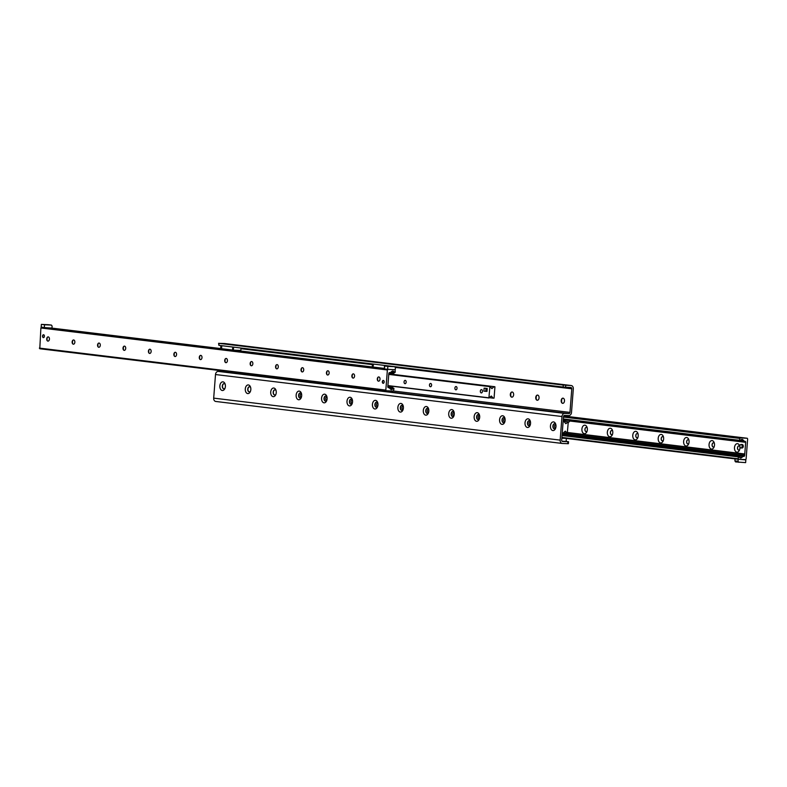 <?xml version="1.0" encoding="UTF-8"?>
<svg xmlns="http://www.w3.org/2000/svg" width="787" height="787" viewBox="0 0 787 787"><rect width="100%" height="100%" fill="white"/><g stroke="black" fill="none" stroke-linecap="round" stroke-linejoin="round"><path stroke-width="1.18" d="M555.976 426.574A4.338 2.784 92.6 0 1 555.415 428.728A4.338 2.784 92.6 0 1 551.234 429.417A4.338 2.784 92.6 0 1 551.53 422.885A4.338 2.784 92.6 0 1 555.642 423.957A4.338 2.784 92.6 0 1 555.976 426.574M555.819 424.537A2.597 1.663 -87.4 0 0 554.668 423.711A2.597 1.663 -87.4 0 0 552.887 426.22A2.597 1.663 -87.4 0 0 554.422 428.885A2.597 1.663 -87.4 0 0 555.652 428.167M554.766 423.721A2.597 1.663 -87.4 0 0 553.074 426.229A2.597 1.663 -87.4 0 0 554.52 428.885M530.546 423.495A4.338 2.784 92.6 0 1 529.985 425.649A4.338 2.784 92.6 0 1 525.805 426.338A4.338 2.784 92.6 0 1 526.1 419.805A4.338 2.784 92.6 0 1 530.212 420.878A4.338 2.784 92.6 0 1 530.546 423.495M530.389 421.458A2.597 1.663 -87.4 0 0 529.238 420.622A2.597 1.663 -87.4 0 0 527.457 423.14A2.597 1.663 -87.4 0 0 529.002 425.806A2.597 1.663 -87.4 0 0 530.222 425.088M529.336 420.632A2.597 1.663 -87.4 0 0 527.644 423.15A2.597 1.663 -87.4 0 0 529.09 425.806M505.116 420.406A4.338 2.784 92.6 0 1 504.556 422.56A4.338 2.784 92.6 0 1 500.375 423.258A4.338 2.784 92.6 0 1 500.67 416.726A4.338 2.784 92.6 0 1 504.782 417.799A4.338 2.784 92.6 0 1 505.116 420.406M504.959 418.379A2.597 1.663 -87.4 0 0 503.808 417.543A2.597 1.663 -87.4 0 0 502.027 420.061A2.597 1.663 -87.4 0 0 503.572 422.727A2.597 1.663 -87.4 0 0 504.792 422.009M503.906 417.553A2.597 1.663 -87.4 0 0 502.214 420.071A2.597 1.663 -87.4 0 0 503.66 422.727M479.686 417.326A4.338 2.784 92.6 0 1 479.126 419.481A4.338 2.784 92.6 0 1 474.945 420.169A4.338 2.784 92.6 0 1 475.24 413.647A4.338 2.784 92.6 0 1 479.352 414.719A4.338 2.784 92.6 0 1 479.686 417.326M479.529 415.29A2.597 1.663 -87.4 0 0 478.378 414.464A2.597 1.663 -87.4 0 0 476.597 416.982A2.597 1.663 -87.4 0 0 478.142 419.648A2.597 1.663 -87.4 0 0 479.362 418.92M478.476 414.474A2.597 1.663 -87.4 0 0 476.784 416.982A2.597 1.663 -87.4 0 0 478.23 419.648M454.256 414.247A4.338 2.784 92.6 0 1 453.705 416.402A4.338 2.784 92.6 0 1 449.515 417.09A4.338 2.784 92.6 0 1 449.81 410.558A4.338 2.784 92.6 0 1 453.922 411.631A4.338 2.784 92.6 0 1 454.256 414.247M454.099 412.211A2.597 1.663 -87.4 0 0 452.948 411.385A2.597 1.663 -87.4 0 0 451.167 413.893A2.597 1.663 -87.4 0 0 452.712 416.559A2.597 1.663 -87.4 0 0 453.932 415.841M453.046 411.394A2.597 1.663 -87.4 0 0 451.364 413.903A2.597 1.663 -87.4 0 0 452.8 416.559M428.826 411.168A4.338 2.784 92.6 0 1 428.276 413.323A4.338 2.784 92.6 0 1 424.085 414.011A4.338 2.784 92.6 0 1 424.39 407.479A4.338 2.784 92.6 0 1 428.492 408.551A4.338 2.784 92.6 0 1 428.826 411.168M428.669 409.132A2.597 1.663 -87.4 0 0 427.518 408.305A2.597 1.663 -87.4 0 0 425.737 410.814A2.597 1.663 -87.4 0 0 427.282 413.48A2.597 1.663 -87.4 0 0 428.502 412.762M427.616 408.305A2.597 1.663 -87.4 0 0 425.934 410.824A2.597 1.663 -87.4 0 0 427.38 413.48M403.397 408.079A4.338 2.784 92.6 0 1 402.846 410.243A4.338 2.784 92.6 0 1 398.655 410.932A4.338 2.784 92.6 0 1 398.96 404.4A4.338 2.784 92.6 0 1 403.062 405.472A4.338 2.784 92.6 0 1 403.397 408.079M403.239 406.053A2.597 1.663 -87.4 0 0 402.088 405.216A2.597 1.663 -87.4 0 0 400.308 407.735A2.597 1.663 -87.4 0 0 401.852 410.401A2.597 1.663 -87.4 0 0 403.072 409.683M402.187 405.226A2.597 1.663 -87.4 0 0 400.504 407.745A2.597 1.663 -87.4 0 0 401.95 410.401M377.967 405A4.338 2.784 92.6 0 1 377.416 407.154A4.338 2.784 92.6 0 1 373.225 407.843A4.338 2.784 92.6 0 1 373.53 401.321A4.338 2.784 92.6 0 1 377.632 402.393A4.338 2.784 92.6 0 1 377.967 405M377.809 402.964A2.597 1.663 -87.4 0 0 376.658 402.137A2.597 1.663 -87.4 0 0 374.878 404.656A2.597 1.663 -87.4 0 0 376.422 407.322A2.597 1.663 -87.4 0 0 377.642 406.594M376.757 402.147A2.597 1.663 -87.4 0 0 375.074 404.656A2.597 1.663 -87.4 0 0 376.52 407.322M352.537 401.921A4.338 2.784 92.6 0 1 351.986 404.075A4.338 2.784 92.6 0 1 347.795 404.764A4.338 2.784 92.6 0 1 348.1 398.232A4.338 2.784 92.6 0 1 352.202 399.304A4.338 2.784 92.6 0 1 352.537 401.921M352.379 399.885A2.597 1.663 -87.4 0 0 351.228 399.058A2.597 1.663 -87.4 0 0 349.448 401.567A2.597 1.663 -87.4 0 0 350.992 404.233A2.597 1.663 -87.4 0 0 352.212 403.515M351.327 399.068A2.597 1.663 -87.4 0 0 349.644 401.577A2.597 1.663 -87.4 0 0 351.091 404.233M327.107 398.842A4.338 2.784 92.6 0 1 326.556 400.996A4.338 2.784 92.6 0 1 322.365 401.685A4.338 2.784 92.6 0 1 322.67 395.153A4.338 2.784 92.6 0 1 326.772 396.225A4.338 2.784 92.6 0 1 327.107 398.842M326.949 396.805A2.597 1.663 -87.4 0 0 325.798 395.979A2.597 1.663 -87.4 0 0 324.018 398.488A2.597 1.663 -87.4 0 0 325.562 401.154A2.597 1.663 -87.4 0 0 326.782 400.435M325.897 395.979A2.597 1.663 -87.4 0 0 324.214 398.497A2.597 1.663 -87.4 0 0 325.661 401.154M301.677 395.753A4.338 2.784 92.6 0 1 301.126 397.917A4.338 2.784 92.6 0 1 296.935 398.606A4.338 2.784 92.6 0 1 297.24 392.074A4.338 2.784 92.6 0 1 301.342 393.146A4.338 2.784 92.6 0 1 301.677 395.753M301.519 393.726A2.597 1.663 -87.4 0 0 300.368 392.89A2.597 1.663 -87.4 0 0 298.598 395.408A2.597 1.663 -87.4 0 0 300.132 398.074A2.597 1.663 -87.4 0 0 301.352 397.356M300.467 392.9A2.597 1.663 -87.4 0 0 298.785 395.418A2.597 1.663 -87.4 0 0 300.231 398.074M276.247 392.674A4.338 2.784 92.6 0 1 275.696 394.828A4.338 2.784 92.6 0 1 271.505 395.517A4.338 2.784 92.6 0 1 271.81 388.994A4.338 2.784 92.6 0 1 275.912 390.067A4.338 2.784 92.6 0 1 276.247 392.674M276.089 390.637A2.597 1.663 -87.4 0 0 274.948 389.811A2.597 1.663 -87.4 0 0 273.168 392.329A2.597 1.663 -87.4 0 0 274.702 394.995A2.597 1.663 -87.4 0 0 275.922 394.277M275.037 389.821A2.597 1.663 -87.4 0 0 273.355 392.329A2.597 1.663 -87.4 0 0 274.801 394.995M250.827 389.595A4.338 2.784 92.6 0 1 250.266 391.749A4.338 2.784 92.6 0 1 246.075 392.438A4.338 2.784 92.6 0 1 246.38 385.905A4.338 2.784 92.6 0 1 250.482 386.978A4.338 2.784 92.6 0 1 250.827 389.595M250.66 387.558A2.597 1.663 -87.4 0 0 249.518 386.732A2.597 1.663 -87.4 0 0 247.738 389.24A2.597 1.663 -87.4 0 0 249.272 391.906A2.597 1.663 -87.4 0 0 250.492 391.188M249.607 386.742A2.597 1.663 -87.4 0 0 247.925 389.25A2.597 1.663 -87.4 0 0 249.371 391.906M225.397 386.515A4.338 2.784 92.6 0 1 224.836 388.67A4.338 2.784 92.6 0 1 220.645 389.358A4.338 2.784 92.6 0 1 220.95 382.826A4.338 2.784 92.6 0 1 225.062 383.899A4.338 2.784 92.6 0 1 225.397 386.515M225.23 384.479A2.597 1.663 -87.4 0 0 224.088 383.653A2.597 1.663 -87.4 0 0 222.308 386.161A2.597 1.663 -87.4 0 0 223.842 388.827A2.597 1.663 -87.4 0 0 225.062 388.109M224.177 383.653A2.597 1.663 -87.4 0 0 222.495 386.171A2.597 1.663 -87.4 0 0 223.941 388.827M561.938 398.891A4.338 2.784 -87.4 0 0 561.77 402.521M562.823 403.347A2.597 1.663 92.6 0 1 561.584 402.118A2.597 1.663 92.6 0 1 561.711 399.275A2.597 1.663 92.6 0 1 563.059 398.173M564.495 400.957A2.597 1.663 92.6 0 1 562.725 403.347A2.597 1.663 92.6 0 1 561.18 400.672A2.597 1.663 92.6 0 1 562.961 398.163A2.597 1.663 92.6 0 1 564.495 400.957M536.508 395.812A4.338 2.784 -87.4 0 0 536.341 399.442M537.393 400.258A2.597 1.663 92.6 0 1 536.154 399.039A2.597 1.663 92.6 0 1 536.281 396.195A2.597 1.663 92.6 0 1 537.629 395.094M539.065 397.868A2.597 1.663 92.6 0 1 537.295 400.258A2.597 1.663 92.6 0 1 535.75 397.592A2.597 1.663 92.6 0 1 537.531 395.084A2.597 1.663 92.6 0 1 539.065 397.868M511.078 392.723A4.338 2.784 -87.4 0 0 510.911 396.363M511.963 397.179A2.597 1.663 92.6 0 1 510.724 395.959A2.597 1.663 92.6 0 1 510.852 393.107A2.597 1.663 92.6 0 1 512.199 392.005M513.636 394.789A2.597 1.663 92.6 0 1 511.865 397.179A2.597 1.663 92.6 0 1 510.32 394.513A2.597 1.663 92.6 0 1 512.101 391.995A2.597 1.663 92.6 0 1 513.636 394.789M563.276 385.079L563.118 387.066L570.919 387.509A1.249 0.954 -83.1 0 1 571.785 388.798L569.965 412.398A1.249 0.954 -83.1 0 1 568.912 413.598L564.712 413.401A3.246 2.489 96.9 0 0 561.977 416.52L560.157 440.12A3.246 2.489 96.9 0 0 562.252 443.455A3.246 2.489 96.9 0 0 562.4 443.465L568.381 443.711L568.529 441.723L562.548 441.477A1.249 0.954 -83.1 0 1 561.692 440.189L563.502 416.589A1.249 0.954 -83.1 0 1 564.554 415.388L568.765 415.585A3.246 2.489 96.9 0 0 571.5 412.467L573.31 388.867A3.246 2.489 96.9 0 0 571.214 385.532A3.246 2.489 96.9 0 0 571.077 385.522L563.276 385.079L219.022 343.358L224.6 343.535A3.246 2.489 -83.1 0 1 224.748 343.545A3.246 2.489 -83.1 0 1 224.885 343.575M566.06 441.399L568.529 441.723M563.118 387.066L218.875 345.345L219.022 343.358M218.619 343.289L218.875 345.345M399.904 364.922L397.868 364.735L399.904 364.922M393.539 364.155L391.503 363.958L393.539 364.155M387.824 363.456L385.787 363.269L387.824 363.456M381.469 362.689L379.423 362.492L381.469 362.689M236.198 345.09L234.162 344.893L236.198 345.09M229.843 344.312L227.807 344.126L229.843 344.312M396.638 364.529L394.808 364.351L396.638 364.529M384.568 363.063L382.728 362.896L384.568 363.063M232.942 344.686L231.112 344.519L232.942 344.686M562.115 443.425L215.923 401.478A3.246 2.489 -83.1 0 1 215.786 401.468A3.246 2.489 -83.1 0 1 213.69 398.133L215.5 374.533A3.246 2.489 -83.1 0 1 218.235 371.415L222.446 371.612A1.249 0.954 -83.1 0 0 223.341 370.992M377.917 377.416A4.26 2.735 -87.4 0 0 377.77 380.633M378.596 381.183A2.115 1.358 92.6 0 1 377.544 380.18A2.115 1.358 92.6 0 1 377.652 377.849A2.115 1.358 92.6 0 1 378.783 376.943M380.003 379.226A2.115 1.358 92.6 0 1 378.557 381.183A2.115 1.358 92.6 0 1 377.298 379A2.115 1.358 92.6 0 1 378.754 376.943A2.115 1.358 92.6 0 1 380.003 379.226M352.487 374.337A4.26 2.735 -87.4 0 0 352.34 377.553M353.166 378.094A2.115 1.358 92.6 0 1 352.114 377.101A2.115 1.358 92.6 0 1 352.222 374.769A2.115 1.358 92.6 0 1 353.363 373.864M354.573 376.147A2.115 1.358 92.6 0 1 353.127 378.094A2.115 1.358 92.6 0 1 351.868 375.92A2.115 1.358 92.6 0 1 353.324 373.864A2.115 1.358 92.6 0 1 354.573 376.147M327.058 371.257A4.26 2.735 -87.4 0 0 326.91 374.464M327.736 375.015A2.115 1.358 92.6 0 1 326.684 374.012A2.115 1.358 92.6 0 1 326.792 371.69A2.115 1.358 92.6 0 1 327.933 370.785M329.143 373.068A2.115 1.358 92.6 0 1 327.697 375.015A2.115 1.358 92.6 0 1 326.438 372.841A2.115 1.358 92.6 0 1 327.894 370.785A2.115 1.358 92.6 0 1 329.143 373.068M301.628 368.178A4.26 2.735 -87.4 0 0 301.48 371.385M302.306 371.936A2.115 1.358 92.6 0 1 301.254 370.933A2.115 1.358 92.6 0 1 301.362 368.601A2.115 1.358 92.6 0 1 302.503 367.706M303.713 369.979A2.115 1.358 92.6 0 1 302.267 371.936A2.115 1.358 92.6 0 1 301.008 369.752A2.115 1.358 92.6 0 1 302.464 367.696A2.115 1.358 92.6 0 1 303.713 369.979M276.198 365.089A4.26 2.735 -87.4 0 0 276.05 368.306M276.876 368.857A2.115 1.358 92.6 0 1 275.824 367.854A2.115 1.358 92.6 0 1 275.932 365.522A2.115 1.358 92.6 0 1 277.073 364.617M278.283 366.899A2.115 1.358 92.6 0 1 276.837 368.857A2.115 1.358 92.6 0 1 275.578 366.673A2.115 1.358 92.6 0 1 277.034 364.617A2.115 1.358 92.6 0 1 278.283 366.899M250.768 362.01A4.26 2.735 -87.4 0 0 250.62 365.227M251.446 365.778A2.115 1.358 92.6 0 1 250.394 364.774A2.115 1.358 92.6 0 1 250.502 362.443A2.115 1.358 92.6 0 1 251.643 361.538M252.853 363.82A2.115 1.358 92.6 0 1 251.407 365.768A2.115 1.358 92.6 0 1 250.148 363.594A2.115 1.358 92.6 0 1 251.604 361.538A2.115 1.358 92.6 0 1 252.853 363.82M225.338 358.931A4.26 2.735 -87.4 0 0 225.19 362.138M226.017 362.689A2.115 1.358 92.6 0 1 224.964 361.686A2.115 1.358 92.6 0 1 225.072 359.364A2.115 1.358 92.6 0 1 226.213 358.459M227.423 360.741A2.115 1.358 92.6 0 1 225.977 362.689A2.115 1.358 92.6 0 1 224.718 360.515A2.115 1.358 92.6 0 1 226.174 358.459A2.115 1.358 92.6 0 1 227.423 360.741M199.908 355.852A4.26 2.735 -87.4 0 0 199.76 359.059M200.587 359.61A2.115 1.358 92.6 0 1 199.534 358.606A2.115 1.358 92.6 0 1 199.642 356.275A2.115 1.358 92.6 0 1 200.783 355.38M201.993 357.652A2.115 1.358 92.6 0 1 200.547 359.61A2.115 1.358 92.6 0 1 199.288 357.426A2.115 1.358 92.6 0 1 200.744 355.37A2.115 1.358 92.6 0 1 201.993 357.652M174.488 352.763A4.26 2.735 -87.4 0 0 174.33 355.98M175.157 356.531A2.115 1.358 92.6 0 1 174.104 355.527A2.115 1.358 92.6 0 1 174.212 353.196A2.115 1.358 92.6 0 1 175.353 352.301M176.563 354.573A2.115 1.358 92.6 0 1 175.117 356.531A2.115 1.358 92.6 0 1 173.858 354.347A2.115 1.358 92.6 0 1 175.314 352.291A2.115 1.358 92.6 0 1 176.563 354.573M149.058 349.684A4.26 2.735 -87.4 0 0 148.91 352.901M149.727 353.452A2.115 1.358 92.6 0 1 148.674 352.448A2.115 1.358 92.6 0 1 148.782 350.117A2.115 1.358 92.6 0 1 149.924 349.212M151.143 351.494A2.115 1.358 92.6 0 1 149.687 353.442A2.115 1.358 92.6 0 1 148.428 351.268A2.115 1.358 92.6 0 1 149.884 349.212A2.115 1.358 92.6 0 1 151.143 351.494M123.628 346.605A4.26 2.735 -87.4 0 0 123.48 349.812M124.297 350.363A2.115 1.358 92.6 0 1 123.244 349.359A2.115 1.358 92.6 0 1 123.352 347.037A2.115 1.358 92.6 0 1 124.494 346.132M125.713 348.415A2.115 1.358 92.6 0 1 124.257 350.363A2.115 1.358 92.6 0 1 122.998 348.188A2.115 1.358 92.6 0 1 124.454 346.132A2.115 1.358 92.6 0 1 125.713 348.415M98.198 343.525A4.26 2.735 -87.4 0 0 98.05 346.733M98.867 347.283A2.115 1.358 92.6 0 1 97.814 346.28A2.115 1.358 92.6 0 1 97.922 343.949A2.115 1.358 92.6 0 1 99.064 343.053M100.283 345.326A2.115 1.358 92.6 0 1 98.828 347.283A2.115 1.358 92.6 0 1 97.568 345.1A2.115 1.358 92.6 0 1 99.024 343.053A2.115 1.358 92.6 0 1 100.283 345.326M72.768 340.446A4.26 2.735 -87.4 0 0 72.62 343.653M73.437 344.204A2.115 1.358 92.6 0 1 72.394 343.201A2.115 1.358 92.6 0 1 72.493 340.869A2.115 1.358 92.6 0 1 73.634 339.974M74.854 342.247A2.115 1.358 92.6 0 1 73.398 344.204A2.115 1.358 92.6 0 1 72.138 342.02A2.115 1.358 92.6 0 1 73.594 339.964A2.115 1.358 92.6 0 1 74.854 342.247M47.338 337.357A4.26 2.735 -87.4 0 0 47.19 340.574M48.007 341.125A2.115 1.358 92.6 0 1 46.964 340.122A2.115 1.358 92.6 0 1 47.072 337.79A2.115 1.358 92.6 0 1 48.204 336.885M49.424 339.167A2.115 1.358 92.6 0 1 47.977 341.115A2.115 1.358 92.6 0 1 46.718 338.941A2.115 1.358 92.6 0 1 48.164 336.885A2.115 1.358 92.6 0 1 49.424 339.167M389.663 372.585A0.994 0.767 96.9 0 0 388.827 373.55L387.814 386.663A0.994 0.767 96.9 0 0 388.503 387.696L388.935 387.716A0.994 0.767 -83.1 0 1 389.358 387.912L390.578 389.162A1.997 1.525 96.9 0 0 392.329 389.25L393.51 388.296L393.992 388.67L393.421 391.06L386.23 390.726L385.827 390.086L387.371 369.959L387.902 369.369L395.094 369.693L395.261 372.123L394.887 372.526L393.707 371.395A1.997 1.525 96.9 0 0 391.956 371.316L390.549 372.448A0.994 0.767 -83.1 0 1 390.096 372.605L389.663 372.585M384.174 381.99A1.446 0.925 92.6 0 1 383.18 383.318A1.446 0.925 92.6 0 1 382.325 381.833A1.446 0.925 92.6 0 1 383.318 380.436A1.446 0.925 92.6 0 1 384.174 381.99M44.397 336.305A1.446 0.925 92.6 0 1 43.413 337.633A1.446 0.925 92.6 0 1 42.547 336.147A1.446 0.925 92.6 0 1 43.541 334.741A1.446 0.925 92.6 0 1 44.397 336.305M42.282 327.422L41.16 327.117L41.367 324.392L48.253 324.706L51.43 325.09L52.119 326.113L51.962 328.1L41.426 327.382L40.894 327.982L39.783 348.749L386.201 390.726L39.753 348.739M739.928 448.246A4.26 2.735 92.6 0 1 739.377 450.361A4.26 2.735 92.6 0 1 735.265 451.04A4.26 2.735 92.6 0 1 735.56 444.625A4.26 2.735 92.6 0 1 739.593 445.678A4.26 2.735 92.6 0 1 739.928 448.246M739.81 446.426A2.115 1.358 -87.4 0 0 738.954 445.875A2.115 1.358 -87.4 0 0 737.498 447.931A2.115 1.358 -87.4 0 0 738.757 450.115A2.115 1.358 -87.4 0 0 739.662 449.643M738.993 445.875A2.115 1.358 -87.4 0 0 737.576 447.931A2.115 1.358 -87.4 0 0 738.796 450.115M714.498 445.167A4.26 2.735 92.6 0 1 713.947 447.282A4.26 2.735 92.6 0 1 709.835 447.96A4.26 2.735 92.6 0 1 710.13 441.546A4.26 2.735 92.6 0 1 714.163 442.599A4.26 2.735 92.6 0 1 714.498 445.167M714.38 443.347A2.115 1.358 -87.4 0 0 713.524 442.796A2.115 1.358 -87.4 0 0 712.068 444.852A2.115 1.358 -87.4 0 0 713.327 447.026A2.115 1.358 -87.4 0 0 714.232 446.554M713.563 442.796A2.115 1.358 -87.4 0 0 712.146 444.852A2.115 1.358 -87.4 0 0 713.366 447.026M689.068 442.087A4.26 2.735 92.6 0 1 688.527 444.202A4.26 2.735 92.6 0 1 684.405 444.881A4.26 2.735 92.6 0 1 684.7 438.467A4.26 2.735 92.6 0 1 688.743 439.52A4.26 2.735 92.6 0 1 689.068 442.087M688.95 440.267A2.115 1.358 -87.4 0 0 688.094 439.717A2.115 1.358 -87.4 0 0 686.638 441.773A2.115 1.358 -87.4 0 0 687.897 443.947A2.115 1.358 -87.4 0 0 688.802 443.475M688.133 439.717A2.115 1.358 -87.4 0 0 686.717 441.773A2.115 1.358 -87.4 0 0 687.936 443.947M663.638 438.998A4.26 2.735 92.6 0 1 663.097 441.123A4.26 2.735 92.6 0 1 658.975 441.802A4.26 2.735 92.6 0 1 659.27 435.378A4.26 2.735 92.6 0 1 663.313 436.441A4.26 2.735 92.6 0 1 663.638 438.998M663.52 437.188A2.115 1.358 -87.4 0 0 662.664 436.628A2.115 1.358 -87.4 0 0 661.208 438.684A2.115 1.358 -87.4 0 0 662.467 440.868A2.115 1.358 -87.4 0 0 663.372 440.395M662.703 436.637A2.115 1.358 -87.4 0 0 661.287 438.693A2.115 1.358 -87.4 0 0 662.506 440.868M638.208 435.919A4.26 2.735 92.6 0 1 637.667 438.044A4.26 2.735 92.6 0 1 633.545 438.713A4.26 2.735 92.6 0 1 633.84 432.299A4.26 2.735 92.6 0 1 637.883 433.352A4.26 2.735 92.6 0 1 638.208 435.919M638.09 434.099A2.115 1.358 -87.4 0 0 637.234 433.548A2.115 1.358 -87.4 0 0 635.778 435.605A2.115 1.358 -87.4 0 0 637.037 437.788A2.115 1.358 -87.4 0 0 637.942 437.316M637.273 433.548A2.115 1.358 -87.4 0 0 635.857 435.605A2.115 1.358 -87.4 0 0 637.077 437.788M612.778 432.84A4.26 2.735 92.6 0 1 612.237 434.955A4.26 2.735 92.6 0 1 608.115 435.634A4.26 2.735 92.6 0 1 608.41 429.22A4.26 2.735 92.6 0 1 612.453 430.273A4.26 2.735 92.6 0 1 612.778 432.84M612.67 431.02A2.115 1.358 -87.4 0 0 611.804 430.469A2.115 1.358 -87.4 0 0 610.348 432.525A2.115 1.358 -87.4 0 0 611.607 434.699A2.115 1.358 -87.4 0 0 612.512 434.237M611.843 430.469A2.115 1.358 -87.4 0 0 610.427 432.525A2.115 1.358 -87.4 0 0 611.647 434.699M587.348 429.761A4.26 2.735 92.6 0 1 586.807 431.876A4.26 2.735 92.6 0 1 582.685 432.555A4.26 2.735 92.6 0 1 582.99 426.141A4.26 2.735 92.6 0 1 587.023 427.193A4.26 2.735 92.6 0 1 587.348 429.761M587.24 427.941A2.115 1.358 -87.4 0 0 586.374 427.39A2.115 1.358 -87.4 0 0 584.918 429.446A2.115 1.358 -87.4 0 0 586.177 431.62A2.115 1.358 -87.4 0 0 587.092 431.148M586.413 427.39A2.115 1.358 -87.4 0 0 584.997 429.446A2.115 1.358 -87.4 0 0 586.217 431.62M563.374 434.532L743.184 456.253M743.056 456.017L743.813 456.401A0.994 0.767 96.9 0 0 744.65 455.437L745.663 442.324A0.994 0.767 96.9 0 0 744.974 441.291L744.541 441.271A0.994 0.767 -83.1 0 1 744.118 441.074L742.898 439.815A1.997 1.525 96.9 0 0 741.138 439.736L739.967 440.69L739.485 440.317L740.055 437.926L747.217 438.251L747.65 438.9L746.106 459.018L745.574 459.618L738.403 459.293L738.206 456.863L738.59 456.46L739.77 457.591A1.997 1.525 96.9 0 0 741.521 457.67L742.928 456.539A0.994 0.767 -83.1 0 1 743.381 456.381L743.813 456.401M562.115 434.631L741.01 456.303L562.666 434.483M568.165 432.82L744.748 454.227M568.027 432.555L744.768 453.971M482.451 391.395A1.653 1.062 92.6 0 1 481.319 392.929A1.653 1.062 92.6 0 1 480.336 391.218A1.653 1.062 92.6 0 1 481.467 389.614A1.653 1.062 92.6 0 1 482.451 391.395M457.021 388.316A1.653 1.062 92.6 0 1 455.889 389.84A1.653 1.062 92.6 0 1 454.906 388.139A1.653 1.062 92.6 0 1 456.037 386.535A1.653 1.062 92.6 0 1 457.021 388.316M431.591 385.237A1.653 1.062 92.6 0 1 430.459 386.761A1.653 1.062 92.6 0 1 429.476 385.059A1.653 1.062 92.6 0 1 430.607 383.446A1.653 1.062 92.6 0 1 431.591 385.237M406.161 382.157A1.653 1.062 92.6 0 1 405.03 383.682A1.653 1.062 92.6 0 1 404.046 381.98A1.653 1.062 92.6 0 1 405.187 380.367A1.653 1.062 92.6 0 1 406.161 382.157M486.002 388.434L485.746 391.365L483.897 391.139L484.123 388.158L487.222 388.493L487.114 389.929A1.495 0.954 92.6 0 1 486.091 391.306M494.069 398.114L493.144 398.153L491.363 396.038L488.914 397.819L489.898 386.496L491.905 388.64L494.02 386.702L494.934 386.83L494.069 398.114M555.858 424.734A1.653 1.062 -87.4 0 0 555.642 424.695A1.653 1.062 -87.4 0 0 554.51 426.298A1.653 1.062 -87.4 0 0 555.494 428A1.653 1.062 -87.4 0 0 555.711 427.98M530.428 421.655A1.653 1.062 -87.4 0 0 530.222 421.606A1.653 1.062 -87.4 0 0 529.08 423.219A1.653 1.062 -87.4 0 0 530.064 424.921A1.653 1.062 -87.4 0 0 530.281 424.891M504.998 418.576A1.653 1.062 -87.4 0 0 504.792 418.527A1.653 1.062 -87.4 0 0 503.65 420.13A1.653 1.062 -87.4 0 0 504.634 421.842A1.653 1.062 -87.4 0 0 504.851 421.812M479.568 415.487A1.653 1.062 -87.4 0 0 479.362 415.447A1.653 1.062 -87.4 0 0 478.221 417.051A1.653 1.062 -87.4 0 0 479.204 418.753A1.653 1.062 -87.4 0 0 479.421 418.733M454.138 412.408A1.653 1.062 -87.4 0 0 453.932 412.368A1.653 1.062 -87.4 0 0 452.791 413.972A1.653 1.062 -87.4 0 0 453.774 415.674A1.653 1.062 -87.4 0 0 453.991 415.654M428.708 409.329A1.653 1.062 -87.4 0 0 428.502 409.279A1.653 1.062 -87.4 0 0 427.361 410.893A1.653 1.062 -87.4 0 0 428.344 412.595A1.653 1.062 -87.4 0 0 428.561 412.565M403.288 406.249A1.653 1.062 -87.4 0 0 403.072 406.2A1.653 1.062 -87.4 0 0 401.931 407.804A1.653 1.062 -87.4 0 0 402.914 409.515A1.653 1.062 -87.4 0 0 403.131 409.486M377.858 403.16A1.653 1.062 -87.4 0 0 377.642 403.121A1.653 1.062 -87.4 0 0 376.501 404.725A1.653 1.062 -87.4 0 0 377.485 406.426A1.653 1.062 -87.4 0 0 377.701 406.407M352.428 400.081A1.653 1.062 -87.4 0 0 352.212 400.042A1.653 1.062 -87.4 0 0 351.071 401.645A1.653 1.062 -87.4 0 0 352.055 403.347A1.653 1.062 -87.4 0 0 352.271 403.328M326.998 397.002A1.653 1.062 -87.4 0 0 326.782 396.953A1.653 1.062 -87.4 0 0 325.641 398.566A1.653 1.062 -87.4 0 0 326.635 400.268A1.653 1.062 -87.4 0 0 326.851 400.249M301.569 393.923A1.653 1.062 -87.4 0 0 301.352 393.874A1.653 1.062 -87.4 0 0 300.211 395.477A1.653 1.062 -87.4 0 0 301.205 397.189A1.653 1.062 -87.4 0 0 301.421 397.16M563.118 421.635L564.043 421.596L565.823 423.701L568.273 421.921L567.289 433.243L565.282 431.109L563.167 433.037L562.252 432.909L563.118 421.635M392.674 387.489L392.88 386.456L392.674 387.489L388.463 387.293A1.249 0.954 96.9 0 1 387.814 386.899M392.752 386.496L388.532 386.299L387.932 385.197M392.88 386.456L388.296 385.896M387.863 386.023L388.375 386.043M388.64 374.956L389.29 374.12L388.778 374.091M393.913 373.038L393.707 374.071L393.913 373.038L390.254 372.595M393.707 374.071L389.29 374.12M393.785 373.077L389.575 372.881A1.249 0.954 96.9 0 0 388.906 373.176M567.978 432.457L568.539 433.529L567.437 432.85M562.134 434.434L563.276 434.532L563.354 433.539L562.213 433.44M563.354 433.539L567.771 433.489L563.276 432.948M568.234 422.491L569.454 421.596L568.263 422.107M563.167 421.025L565.361 421.163M564.309 421.114L564.387 420.12L563.246 420.032M569.454 421.596A1.249 0.954 96.9 0 0 568.588 420.317L564.387 420.12M563.276 434.532L567.486 434.719A1.249 0.954 96.9 0 0 568.539 433.529M738.747 462.294L738.058 461.271L738.216 459.283L745.84 459.883L745.633 462.618L735.57 461.91L734.881 460.887L738.058 461.271M734.881 460.887L735.038 458.9L738.216 459.283M48.932 324.854L47.505 324.765L48.932 324.854M46.187 324.726L44.033 324.588L46.187 324.726M45.459 327.805L44.338 327.5L44.554 324.765L51.43 325.09M41.16 327.117L44.338 327.5M41.367 324.392L44.544 324.775L41.367 324.382M392.221 366.457L390.795 366.358L392.221 366.457M389.486 366.329L387.332 366.191L389.486 366.329M394.72 366.693L395.408 367.716L395.261 369.703L388.758 369.408L387.627 369.103L387.843 366.368L394.72 366.693L387.843 366.378M387.627 369.103L388.758 369.408M384.45 368.719L384.666 365.994L387.843 366.368M383.426 383.279A1.397 0.895 92.6 0 1 382.659 382.62A1.397 0.895 92.6 0 1 382.728 381.085A1.397 0.895 92.6 0 1 383.564 380.495M43.659 337.593A1.397 0.895 92.6 0 1 42.882 336.934A1.397 0.895 92.6 0 1 42.951 335.4A1.397 0.895 92.6 0 1 43.787 334.809M741.079 444.458L742.23 444.517A1.741 1.121 92.6 0 1 743.262 446.396A1.741 1.121 92.6 0 1 742.072 448L740.921 447.951A1.741 1.121 92.6 0 1 739.888 446.15A1.741 1.121 92.6 0 1 741.079 444.458A1.741 1.121 92.6 0 1 742.111 446.337A1.741 1.121 92.6 0 1 740.921 447.951M221.727 345.7L220.862 345.601L220.635 348.582L233.345 350.117L233.572 347.136L232.854 347.047M232.549 350.018L232.785 347.037M233.345 350.117L240.842 350.461L241.029 348.031M221.422 348.671L221.659 345.69M221.58 348.68L221.806 345.709M566.365 438.448L566.138 441.399L562.007 441.212M563.571 438.231L561.849 438.084L563.6 438.162M566.089 438.408L561.839 438.211M385.158 366.004L384.479 365.414M384.469 368.434L384.4 365.414M373.353 364.066L372.556 363.978M372.487 363.968L372.251 366.949L233.631 350.136L373.048 367.047L373.274 364.066M373.048 367.047L373.432 364.076M373.205 367.057L384.174 368.385M485.353 388.217L485.973 388.385M486.966 391.414L485.776 391.316M487.114 389.929L486.996 391.375M567.899 441.723L567.752 443.711M565.568 387.263L565.725 385.276M571.077 385.522L224.6 343.535M571.785 388.798L395.202 367.401M372.428 364.637L240.979 348.71M213.69 398.133L560.157 440.12M393.589 391.021L569.965 412.398M568.912 413.598L222.446 371.612M561.977 416.52L215.5 374.533M218.235 371.415L564.712 413.401M39.35 348.1L385.827 390.086M40.894 327.982L387.371 369.959M41.426 327.382L387.902 369.369M51.775 328.09L220.635 348.562L51.785 328.1M391.1 372.005L394.73 372.448M392.113 371.208L393.707 371.395M390.431 389.014L392.329 389.25M389.172 387.775L393.51 388.296M568.391 434.08L744.65 455.437M742.495 456.273L743.381 456.381M741.659 456.381L742.928 456.539M747.247 438.261L563.659 416.008L747.217 438.251M738.383 459.283L561.869 437.897L738.363 459.283M561.898 437.424L738.058 458.772M562.046 435.516L738.206 456.863M562.075 435.132L738.413 456.499M739.623 457.444L741.521 457.67M569.365 420.956L745.663 442.324M744.492 441.271L739.928 440.72L744.453 441.261M740.095 440.582L744.118 441.074M741.295 439.628L742.898 439.815M563.295 419.274L739.564 440.641M563.325 418.969L739.485 440.317M563.472 417.061L739.632 438.398M563.512 416.53L740.055 437.926M489.544 397.73L493.174 398.173M491.009 396.54L491.659 396.618M388.227 385.768L489.002 397.976L388.227 385.768M388.148 385.61L488.914 397.819M389.044 374.435L489.77 386.643M389.162 374.278L489.898 386.496M491.55 387.991L492.318 388.089M494.069 386.692L389.319 374.002L494.02 386.702M389.358 373.943L494.866 386.732L389.358 373.943M563.128 421.468L564.004 421.576L563.128 421.468M565.469 423.062L566.227 423.15M567.988 421.753L563.158 421.173L567.939 421.773M563.158 421.153L568.175 421.763L563.158 421.153M563.462 432.791L567.093 433.234L563.462 432.791M563.482 432.781L567.053 433.214M564.918 431.61L565.578 431.689M567.555 433.726L562.233 433.086M568.588 420.317L563.266 419.668L568.647 420.317M224.748 343.545L571.214 385.532M215.786 401.468L562.252 443.455M391.031 372.064L394.887 372.526M388.148 387.558L393.716 388.237M562.085 435.063L738.59 456.46M563.295 419.373L739.76 440.75"/></g></svg>
